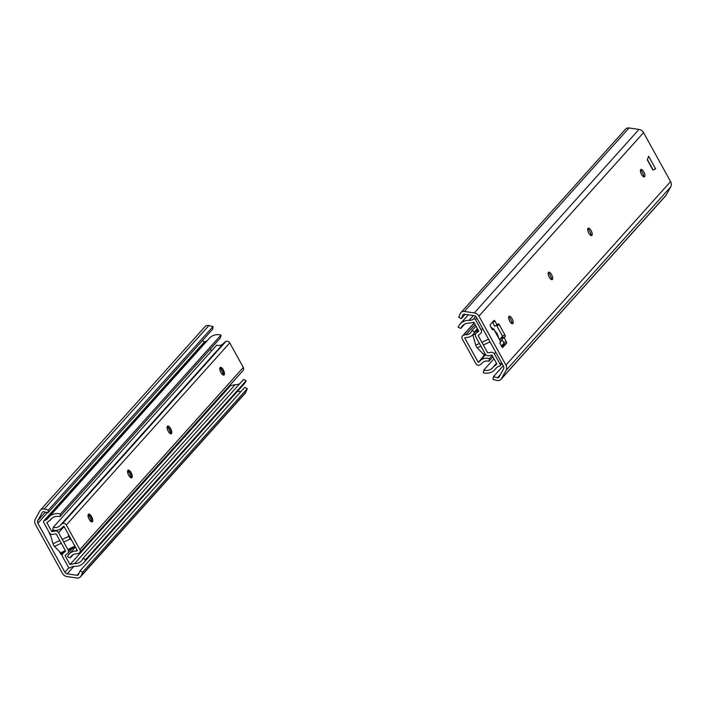 <?xml version="1.0" encoding="UTF-8"?>
<svg xmlns="http://www.w3.org/2000/svg" width="706" height="706" viewBox="0 0 706 706"><rect width="100%" height="100%" fill="white"/><g stroke="black" fill="none" stroke-linecap="round" stroke-linejoin="round"><path stroke-width="1.06" d="M643.819 171.876A4.095 1.615 -115.2 0 1 644.86 176.218A4.095 1.615 -115.2 0 1 641.207 173.844A4.095 1.615 -115.2 0 1 641.71 169.511A4.095 1.615 -115.2 0 1 643.819 171.876M640.607 169.749A7.025 2.762 -115.2 0 1 642.204 172.105A7.025 2.762 -115.2 0 1 643.978 176.924M503.237 365.761L493.406 376.722L497.518 377.736A1.465 1.324 -138.1 0 0 498.974 377.145L503.546 368.876A2.93 2.656 41.9 0 0 503.484 366.22L476.462 317.268A2.93 2.656 41.9 0 0 474.176 315.661L464.23 314.205A1.465 1.324 -138.1 0 0 462.854 314.947L461.318 318.609L458.706 317.338L460.241 313.676A4.395 3.98 -138.1 0 1 464.372 311.452L474.317 312.908A5.86 5.313 41.9 0 1 478.906 316.12L643.554 132.631A5.86 5.313 -138.1 0 0 638.974 129.419L629.028 127.962A4.395 3.98 -138.1 0 0 625.542 129.154L460.886 312.643M587.913 228.462A7.025 2.762 -115.2 0 1 589.51 230.818A7.025 2.762 -115.2 0 1 591.284 235.636M508.876 316.544A7.025 2.762 -115.2 0 1 510.473 318.9A7.025 2.762 -115.2 0 1 512.247 323.719M501.887 346.884L504.093 344.431L506.529 343.284L502.654 347.493M506.529 343.284A1.465 0.574 64.8 0 0 506.237 341.554L503.802 342.701A1.465 0.574 -115.2 0 1 504.093 344.431M503.802 342.701L501.71 338.898L505.169 336.612A1.465 0.574 64.8 0 0 504.887 334.882L502.451 336.03A1.465 0.574 -115.2 0 1 502.734 337.759M502.451 336.03L496.856 325.898L499.292 324.751A1.465 0.574 64.8 0 0 498.26 323.886A1.465 0.574 64.8 0 0 498.18 323.939L494.712 326.234L492.612 322.43L495.047 321.292A1.465 0.574 64.8 0 0 494.015 320.418A1.465 0.574 64.8 0 0 493.944 320.48L490.238 324.61A1.465 0.574 64.8 0 0 490.52 326.331L491.923 328.864A1.465 0.574 64.8 0 0 492.956 329.737A1.465 0.574 64.8 0 0 493.035 329.676L492.859 329.755M496.512 325.387A1.465 0.574 -115.2 0 1 496.856 325.898M653.085 169.89L647.376 159.556M548.394 272.507A7.025 2.762 -115.2 0 1 549.992 274.855A7.025 2.762 -115.2 0 1 551.765 279.682M591.125 230.588A4.095 1.615 -115.2 0 1 592.175 234.939A4.095 1.615 -115.2 0 1 588.513 232.565A4.095 1.615 -115.2 0 1 589.025 228.232A4.095 1.615 -115.2 0 1 591.125 230.588M551.607 274.634A4.095 1.615 -115.2 0 1 552.657 278.976A4.095 1.615 -115.2 0 1 548.994 276.602A4.095 1.615 -115.2 0 1 549.506 272.269A4.095 1.615 -115.2 0 1 551.607 274.634M512.088 318.671A4.095 1.615 -115.2 0 1 513.138 323.013A4.095 1.615 -115.2 0 1 509.476 320.639A4.095 1.615 -115.2 0 1 509.988 316.306A4.095 1.615 -115.2 0 1 512.088 318.671M492.267 329.375L493.715 328.855L493.035 329.676M493.653 328.987L500.642 341.66L500.024 342.348A1.465 0.574 64.8 0 0 500.316 344.069L501.71 346.602A1.465 0.574 64.8 0 0 502.751 347.467A1.465 0.574 64.8 0 0 502.822 347.414M499.292 324.751L504.887 334.882M505.169 336.612L504.146 337.759L506.237 341.554M504.146 337.759L501.71 338.898M493.406 376.722L492.982 379.422L497.086 380.437A4.395 3.98 -138.1 0 0 500.995 379.325L665.652 195.827A4.395 3.98 -138.1 0 0 666.129 195.165L670.7 186.887A5.86 5.313 -138.1 0 0 670.585 181.583L643.554 132.631M670.585 181.583L505.928 365.073L478.906 316.12M655.627 168.946L652.873 169.969L647.278 159.83L648.637 156.273L655.627 168.946M495.047 321.292L497.148 325.087M505.928 365.073A5.86 5.313 41.9 0 1 506.043 370.385L670.7 186.887M500.995 379.325A4.395 3.98 -138.1 0 0 501.472 378.654L506.043 370.385M465.157 314.338L461.318 318.609M477.397 328.678L474.591 331.802A10.246 9.293 41.9 0 1 472.923 334.609A10.246 9.293 41.9 0 1 466.357 337.494L464.716 337.865L478.289 362.443L484.66 354.791A2.93 1.147 -115.2 0 1 483.451 354.253L477.256 347.846A2.93 1.147 -115.2 0 1 475.791 345.19L472.888 335.121A2.93 1.147 -115.2 0 1 472.799 334.741M500.395 344.21L499.927 342.595M498.427 337.397L497.792 335.182A2.93 1.147 64.8 0 0 496.327 332.526L494.959 331.114M492.964 329.049L490.767 326.781M493.988 358.745L483.804 370.103A9.902 8.984 -138.1 0 0 492.762 367.641A9.902 8.984 -138.1 0 0 493.344 366.908L496.9 364.022L491.95 355.047L488.87 355.727A3.221 2.921 41.9 0 1 485.234 353.997L475.747 336.806A3.221 2.921 41.9 0 1 476.365 333.082L478.774 331.176L473.823 322.21L469.199 323.163A9.902 8.984 -138.1 0 0 462.306 325.943A9.902 8.984 -138.1 0 0 460.78 328.405L464.583 324.169M483.804 370.103L483.328 372.786A12.832 11.631 -138.1 0 0 494.941 369.591A12.832 11.631 -138.1 0 0 495.7 368.647A7.316 6.636 41.9 0 1 496.133 368.1A7.316 6.636 41.9 0 1 499.345 366.211A1.465 1.324 -138.1 0 0 500.122 364.287L494.385 353.9A2.93 2.656 -138.1 0 0 491.094 352.329L487.678 352.859L478.183 335.659L480.654 333.417A2.93 2.656 -138.1 0 0 481.21 330.037L475.482 319.65A1.465 1.324 -138.1 0 0 473.338 319.094A7.316 6.636 41.9 0 1 469.058 320.383A12.832 11.631 -138.1 0 0 460.127 323.983A12.832 11.631 -138.1 0 0 458.159 327.178L460.78 328.405M223.652 375.124A4.245 1.668 64.8 0 0 223.908 374.612A4.245 1.668 64.8 0 0 223.14 370.738A4.245 1.668 64.8 0 0 220.643 367.667A4.245 1.668 64.8 0 0 220.087 367.535M219.875 367.914A6.583 2.586 -115.2 0 1 223.228 375.045M73.292 554.519L70.229 557.934L67.573 556.778A10.246 9.293 41.9 0 1 69.25 553.972A10.246 9.293 41.9 0 1 75.807 551.086L77.448 550.715L63.875 526.138L62.587 527.144A10.246 9.293 41.9 0 1 62.313 527.461A10.246 9.293 41.9 0 1 52.756 529.932L53.303 527.267A7.316 6.636 41.9 0 0 60.134 525.511A7.316 6.636 41.9 0 0 60.337 525.282A7.316 6.636 -138.1 0 1 60.531 525.043A7.316 6.636 -138.1 0 1 62.481 523.605L225.902 341.483A2.93 2.656 41.9 0 1 229.741 342.869L243.305 367.447A2.93 2.656 41.9 0 1 243.049 370.553L79.628 552.666A2.93 2.656 -138.1 0 0 79.884 549.568L66.32 524.99A2.93 2.656 -138.1 0 0 62.481 523.605M167.19 426.627A6.583 2.586 -115.2 0 1 170.543 433.766M88.153 514.709A6.583 2.586 -115.2 0 1 91.506 521.849M127.671 470.664A6.583 2.586 -115.2 0 1 131.025 477.803M220.916 372.547A4.245 1.668 -115.2 0 1 220.307 367.376A4.245 1.668 -115.2 0 1 223.625 370.509A4.245 1.668 -115.2 0 1 223.917 375.062A4.245 1.668 -115.2 0 1 220.916 372.547M170.958 433.846A4.245 1.668 64.8 0 0 171.214 433.334A4.245 1.668 64.8 0 0 170.446 429.451A4.245 1.668 64.8 0 0 167.949 426.389A4.245 1.668 64.8 0 0 167.401 426.256M168.231 431.269A4.245 1.668 -115.2 0 1 167.622 426.089A4.245 1.668 -115.2 0 1 170.931 429.222A4.245 1.668 -115.2 0 1 171.231 433.775A4.245 1.668 -115.2 0 1 168.231 431.269M131.44 477.883A4.245 1.668 64.8 0 0 131.695 477.371A4.245 1.668 64.8 0 0 130.928 473.497A4.245 1.668 64.8 0 0 128.43 470.425A4.245 1.668 64.8 0 0 127.883 470.293M128.713 475.306A4.245 1.668 -115.2 0 1 128.104 470.134A4.245 1.668 -115.2 0 1 131.413 473.267A4.245 1.668 -115.2 0 1 131.713 477.812A4.245 1.668 -115.2 0 1 128.713 475.306M91.93 521.919A4.245 1.668 64.8 0 0 92.177 521.407A4.245 1.668 64.8 0 0 91.409 517.533A4.245 1.668 64.8 0 0 88.912 514.462A4.245 1.668 64.8 0 0 88.365 514.339M89.194 519.342A4.245 1.668 -115.2 0 1 88.585 514.171A4.245 1.668 -115.2 0 1 91.895 517.304A4.245 1.668 -115.2 0 1 92.195 521.858A4.245 1.668 -115.2 0 1 89.194 519.342M53.303 527.267L216.724 345.155A7.316 6.636 -138.1 0 0 223.255 343.698M223.758 343.16A7.316 6.636 41.9 0 1 223.952 342.931A7.316 6.636 41.9 0 1 225.902 341.483M70.229 557.934A7.316 6.636 41.9 0 1 71.43 555.922A7.316 6.636 41.9 0 1 76.116 553.866A7.316 6.636 -138.1 0 0 78.843 553.248A2.93 2.656 -138.1 0 0 79.628 552.666M47.399 512.635L37.859 523.278L64.881 572.231L68.941 567.703M202.763 340.239L203.972 342.428M50.7 535.704L49.473 533.489A1.465 0.574 64.8 0 1 49.076 532.209M63.566 552.577L61.607 554.651M59.445 551.545L60.663 553.76A1.465 0.574 64.8 0 0 61.704 554.625A1.465 0.574 64.8 0 0 61.775 554.563M60.84 554.042L61.448 553.363M42.731 511.947L42.369 512.353A1.465 1.324 -138.1 0 1 43.825 511.753L47.937 512.768L212.594 329.278L213.018 326.578L48.361 510.076L44.257 509.061A4.395 3.98 -138.1 0 0 39.871 510.835L35.3 519.113A5.86 5.313 41.9 0 0 35.415 524.417L62.446 573.369A5.86 5.313 41.9 0 0 67.026 576.581L76.972 578.038A4.395 3.98 -138.1 0 0 81.102 575.814L82.637 572.151L247.294 388.662L245.759 392.324L81.102 575.814M80.458 576.846L245.114 393.357A4.395 3.98 -138.1 0 0 245.759 392.324M213.018 326.578L208.914 325.563A4.395 3.98 -138.1 0 0 205.005 326.675L40.348 510.173M37.859 523.278A2.93 2.656 41.9 0 1 37.797 520.622L45.405 512.141M42.369 512.353L37.797 520.622M73.865 566.371L67.167 573.837A2.93 2.656 41.9 0 1 64.881 572.231M67.167 573.837L77.113 575.293A1.465 1.324 -138.1 0 0 78.49 574.552L80.025 570.889L82.637 572.151M237.64 391.195L240.843 391.662M247.294 388.662L244.682 387.391L80.025 570.889M47.937 512.768L48.361 510.076M63.946 552.401L61.89 553.363A2.93 1.147 -115.2 0 1 60.681 552.824L54.486 546.418A2.93 1.147 -115.2 0 1 53.021 543.761L50.126 533.701M68.155 533.877L68.861 536.322A2.93 1.147 64.8 0 0 70.326 538.978L71.827 540.54M221.022 335.05L60.478 513.959A12.832 11.631 -138.1 0 0 48.873 517.145L209.417 338.245A12.832 11.631 41.9 0 1 221.022 335.05L220.554 337.733L60.01 516.642A9.902 8.984 -138.1 0 0 51.053 519.104A9.902 8.984 -138.1 0 0 50.47 519.837L46.905 522.722L51.865 531.697L53.312 530.082M211.438 351.05L210.362 349.091M239.766 383.667A9.902 8.984 41.9 0 1 235.151 384.673L230.535 385.626L69.991 564.535L74.615 563.582A9.902 8.984 -138.1 0 0 81.508 560.802A9.902 8.984 -138.1 0 0 83.026 558.34L243.57 379.431L246.2 380.658A12.832 11.631 41.9 0 1 244.232 383.852L83.687 562.753A12.832 11.631 -138.1 0 0 85.655 559.567L83.026 558.34M230.535 385.626L230.147 384.929M51.865 531.697L54.944 531.009A3.221 2.921 41.9 0 1 58.572 532.739L68.067 549.939A3.221 2.921 41.9 0 1 67.449 553.663L65.04 555.56L69.991 564.535M48.873 517.145A12.832 11.631 -138.1 0 0 48.114 518.098A7.316 6.636 41.9 0 1 47.681 518.645A7.316 6.636 41.9 0 1 44.46 520.525A1.465 1.324 -138.1 0 0 43.693 522.458L49.429 532.836A2.93 2.656 -138.1 0 0 52.721 534.416L56.136 533.886L65.632 551.086L63.161 553.319A2.93 2.656 -138.1 0 0 62.605 556.707L68.332 567.095A1.465 1.324 -138.1 0 0 70.476 567.65A7.316 6.636 41.9 0 1 74.757 566.353A12.832 11.631 -138.1 0 0 83.687 562.753M43.825 520.904L204.361 341.995A1.465 1.324 41.9 0 1 205.005 341.625A7.316 6.636 -138.1 0 0 207.37 340.513M246.2 380.658L85.655 559.567M60.478 513.959L60.01 516.642M652.873 169.969L647.278 159.83M475.985 326.128L471.935 330.646A7.316 6.636 41.9 0 1 470.743 332.65A7.316 6.636 41.9 0 1 466.057 334.715A7.316 6.636 -138.1 0 0 463.321 335.332A2.93 2.656 -138.1 0 0 462.28 339.012L475.853 363.59A2.93 2.656 -138.1 0 0 479.683 364.976A7.316 6.636 -138.1 0 0 481.633 363.528A7.316 6.636 -138.1 0 0 481.836 363.299A7.316 6.636 41.9 0 1 482.03 363.069A7.316 6.636 41.9 0 1 488.861 361.304L489.417 358.648A10.246 9.293 41.9 0 0 479.851 361.11A10.246 9.293 41.9 0 0 479.577 361.437L478.289 362.443M492.214 355.524L489.417 358.648M492.912 356.786L488.861 361.304M471.935 330.646L474.591 331.802M666.129 195.165L501.472 378.654M638.974 129.419L474.317 312.908M629.028 127.962L464.372 311.452M463.383 314.346L462.854 314.947M500.466 374.454L497.518 377.736M488.57 339.189L481.871 342.339M479.436 343.487L475.791 345.19M490.035 341.845L483.336 344.996M480.901 346.143L477.256 347.846M484.978 353.529L483.451 354.253M475.729 333.788L472.888 335.121M504.022 343.169L501.419 346.072M495.815 352.312L494.385 353.9M499.972 342.436L502.248 339.895M502.707 336.621L499.795 339.868M500.122 364.287L501.542 362.699M481.21 330.037L482.639 328.449M476.903 318.062L475.482 319.65M479.074 334.653L478.183 335.659M499.619 339.551L502.566 336.259M473.338 319.094L475.756 316.394M473.399 315.547L469.058 320.383M496.627 367.605L495.7 368.647M229.741 342.869L66.32 524.99M79.884 549.568L243.305 367.447M76.945 549.806L75.807 551.086M208.914 325.563L44.257 509.061M79.116 573.06L77.113 575.293M54.486 546.418L61.298 543.223M63.734 542.076L70.326 538.978M53.021 543.761L59.825 540.567M62.26 539.419L68.861 536.322M55.942 530.956L57.724 530.127M61.228 528.476L64.361 527.011M60.681 552.824L65.376 550.618M68.985 548.915L74.915 546.135M51.723 518.442L50.47 519.837M235.151 384.673L74.615 563.582M55.536 530.347L54.944 531.009M58.572 532.739L63.258 527.523M205.005 341.625L44.46 520.525M482.242 362.849L481.836 363.299M474.308 323.083L463.321 335.332M475.138 324.592L466.057 334.715M500.704 341.519L493.715 328.855M478.412 330.514L475.262 331.996M496.503 363.299L493.953 366.14M502.028 363.572L499.989 365.84M496.98 367.314L494.941 369.591M468.36 314.805L460.127 323.983M75.436 547.071L69.25 553.972M62.94 526.764L62.313 527.461M223.952 342.931L60.531 525.043M68.27 550.362L75.41 547.018M52.032 518.178L49.861 520.596M72.065 548.58L67.785 553.354M65.437 550.733L62.86 553.61M477.715 329.261L472.923 334.609M485.675 354.624L479.851 361.11M482.33 362.76L481.633 363.528M474.211 322.907L462.545 335.906"/></g></svg>

